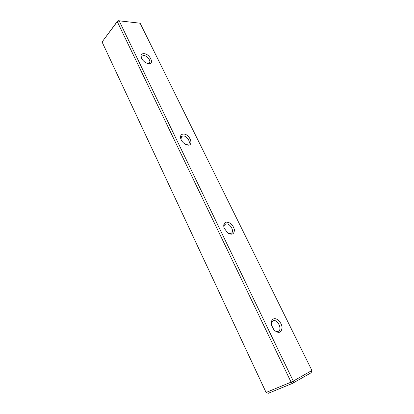 <?xml version="1.0" encoding="UTF-8"?>
<svg xmlns="http://www.w3.org/2000/svg" width="414" height="414" viewBox="0 0 414 414"><rect width="100%" height="100%" fill="white"/><g stroke="black" fill="none" stroke-linecap="round" stroke-linejoin="round"><path stroke-width="0.62" d="M311.928 370.473L311.147 372.755L292.403 383.405L268.308 393.3L266.026 392.353L102.072 41.985L266.099 392.472L291.094 382.138L117.286 21.647L102.072 41.985L117.571 21.042L118.332 20.7L140.123 23.225L119.128 20.819L293.283 381.077L311.928 370.473L140.123 23.225M143.881 53.629C150.448 53.887 155.059 65.515 147.751 63.523C144.859 62.581 142.737 60.713 141.386 57.913C140.491 55.114 141.319 53.685 143.881 53.629M183.169 134.069C190.704 133.598 194.689 148.414 185.907 144.527C183.583 143.373 181.912 141.598 180.897 139.202C179.971 136.175 180.732 134.462 183.169 134.069M226.179 222.127C230.21 222.225 232.947 224.74 234.396 229.682C234.303 234.215 232.052 235.297 227.653 232.927L224.114 228.036C223.244 224.833 223.933 222.867 226.179 222.127M273.457 318.935C276.712 317.44 281.841 322.615 282.063 327.593C281.37 333.016 278.684 333.819 274.006 330.005L271.512 325.161C270.906 322.009 271.558 319.934 273.457 318.935M292.403 383.405L291.094 382.138L293.283 381.077L293.309 382.971M118.332 20.7L119.128 20.819L117.286 21.647L117.571 21.042M274.223 330.243C275.719 331.505 277.101 331.862 278.358 331.303C282.705 329.409 277.344 318.702 273.142 320.824L272.976 320.902C271.796 321.595 271.289 322.91 271.444 324.85M227.752 232.999C229.185 233.775 230.396 233.838 231.385 233.196C234.748 231.126 229.811 222.872 225.915 224.015L225.03 224.414C224.109 225.144 223.793 226.313 224.072 227.917M185.798 144.476L188.587 144.077C191.118 142.049 186.574 135.502 182.957 135.947L181.503 136.537L180.944 139.316M147.446 63.44L149.397 62.809C151.286 60.936 147.089 55.538 143.705 55.486L141.842 56.138L141.516 58.214"/></g></svg>
